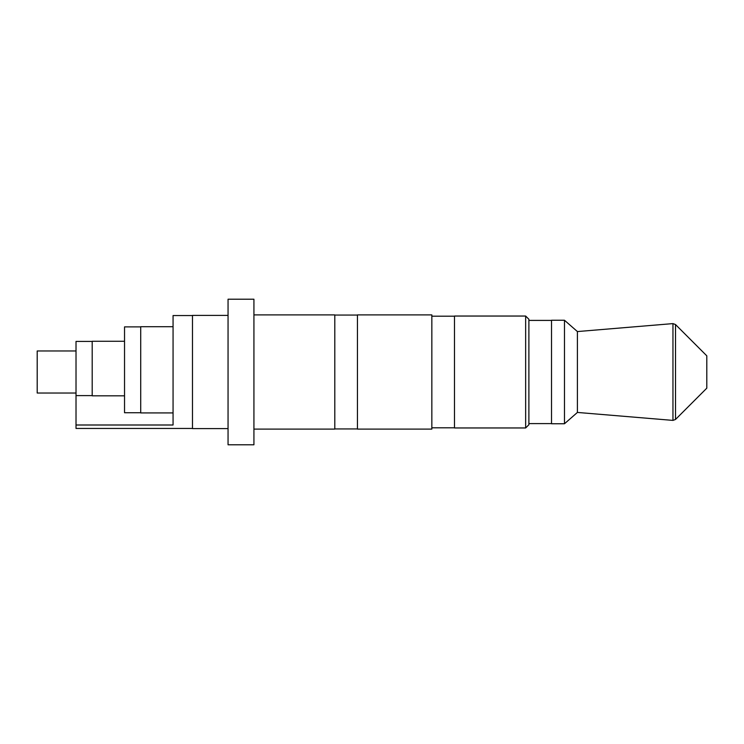<?xml version="1.0" encoding="UTF-8"?>
<svg xmlns="http://www.w3.org/2000/svg" width="744" height="744" viewBox="0 0 744 744"><rect width="100%" height="100%" fill="white"/><g stroke="black" fill="none" stroke-linecap="round" stroke-linejoin="round"><path stroke-width="1.12" d="M528.891 319.269L528.891 424.731L525.655 427.958L525.655 316.042L528.891 319.269M253.927 314.907L334.8 314.907L334.8 429.093L253.927 429.093M357.446 314.907L357.446 429.093L431.846 429.093L431.846 314.907L357.446 314.907M525.655 316.042L454.491 316.042L454.491 427.958L525.655 427.958M551.527 320.246L551.527 423.755L564.473 423.755L564.473 320.246L551.527 320.246M564.473 320.246L577.409 331.564L577.409 412.436L672.957 420.397L672.957 323.603L675.515 324.542L675.515 419.458L672.957 420.397M675.515 324.542L706.8 355.827L706.8 388.173L675.515 419.458M228.055 299.218L228.055 444.782L253.927 444.782L253.927 299.218L228.055 299.218M228.055 428.609L192.473 428.609L192.473 315.391L228.055 315.391M76.018 393.027L37.2 393.027L37.2 350.973L76.018 350.973M173.064 412.92L140.709 412.92L140.709 326.709L173.064 326.709M92.191 341.431L76.018 341.431L76.018 425.001L173.064 425.001L173.064 315.549L192.473 315.549M92.191 395.613L76.018 395.613M124.536 395.827L92.191 395.827L92.191 341.273L124.536 341.273M140.709 412.734L124.536 412.734L124.536 326.876L140.709 326.876M192.473 428.451L76.018 428.451L76.018 425.001M334.8 315.065L357.446 315.065M431.846 316.2L454.491 316.2M528.891 320.404L551.527 320.404M577.409 331.564L672.957 323.603M577.409 412.436L564.473 423.755M528.891 423.596L551.527 423.596M431.846 427.8L454.491 427.8M334.8 428.935L357.446 428.935"/></g></svg>
